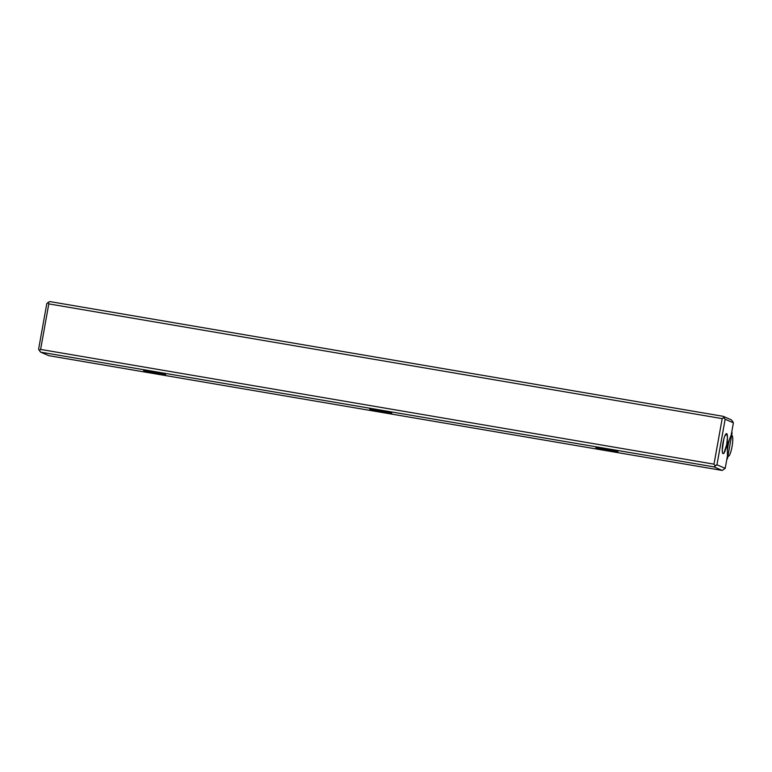<?xml version="1.0" encoding="UTF-8"?>
<svg xmlns="http://www.w3.org/2000/svg" width="772" height="772" viewBox="0 0 772 772"><rect width="100%" height="100%" fill="white"/><g stroke="black" fill="none" stroke-linecap="round" stroke-linejoin="round"><path stroke-width="1.16" d="M713.994 464.165L40.607 349.417L48.8 303.888L48.028 302.508L49.736 301.562L723.113 416.311L731.364 419.852L732.618 421.425L731.364 419.852L723.113 416.311L723.895 417.681L722.187 418.627L48.8 303.888L40.607 349.417L713.994 464.165L722.187 418.627L48.8 303.888L48.028 302.508L46.793 303.666L49.736 301.562L723.113 416.311L725.149 419.264L716.956 464.792L725.207 468.334L727.417 456.069L727.359 447.828L726.664 447.538L727.707 441.787L728.392 442.076L731.19 435.07L733.4 422.805L725.149 419.264L716.956 464.792L714.013 466.896L40.636 352.148L48.887 355.689L722.264 470.438L714.013 466.896L40.636 352.148L39.382 350.575L40.607 349.417L39.382 350.575L38.6 349.195L46.793 303.666L38.6 349.195L40.636 352.148L48.887 355.689L722.264 470.438L725.207 468.334L727.417 456.069L727.359 447.828L726.664 447.538L727.707 441.787L728.392 442.076L731.19 435.07L733.4 422.805L732.618 421.425L733.4 422.805L725.149 419.264L723.895 417.681L722.187 418.627L713.994 464.165L715.248 465.738L713.994 464.165M726.732 444.469L723.904 453.212L723.055 453.666L722.467 452.595L722.254 450.163L723.808 439.085L724.792 436.016L726.655 433.652L727.456 437.155L726.732 444.469M378.666 410.096L391.558 413.039L371.506 409.623L369.913 408.938L378.666 410.096A11.223 0.521 10.2 0 1 391.78 412.952A11.223 0.521 10.2 0 1 380.644 411.505A11.223 0.521 10.2 0 1 369.701 408.977A11.223 0.521 10.2 0 1 378.666 410.096M152.547 371.564L165.44 374.507L145.387 371.091L143.795 370.406L152.547 371.564A11.223 0.521 10.2 0 1 165.662 374.42A11.223 0.521 10.2 0 1 154.525 372.972A11.223 0.521 10.2 0 1 143.582 370.444A11.223 0.521 10.2 0 1 152.547 371.564M604.775 448.628L617.677 451.572L597.624 448.156L596.032 447.47L604.775 448.628A11.223 0.521 10.2 0 1 617.899 451.485A11.223 0.521 10.2 0 1 606.763 450.028A11.223 0.521 10.2 0 1 595.82 447.509A11.223 0.521 10.2 0 1 604.775 448.628M727.668 441.96L728.392 442.076L727.668 441.96M722.968 442.848A10.171 1.988 -80.3 0 1 726.134 433.767A10.171 1.988 -80.3 0 1 726.819 443.997A10.171 1.988 -80.3 0 1 722.785 453.415A10.171 1.988 -80.3 0 1 722.968 442.848M715.248 465.738L716.956 464.792L725.207 468.334L722.264 470.438L714.013 466.896L715.248 465.738M732.126 432.745L727.33 444.72L727.436 458.8L732.126 432.745M728.218 456.252A10.528 2.055 99.7 0 0 732.696 441.449A10.528 2.055 99.7 0 0 729.328 440.001A10.528 2.055 99.7 0 0 728.218 456.252"/></g></svg>
